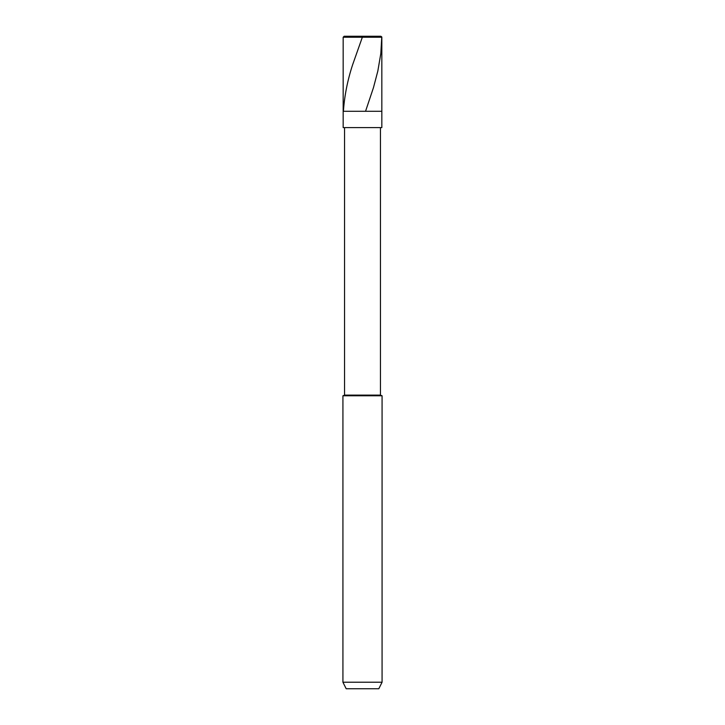 <?xml version="1.0" encoding="UTF-8"?>
<svg xmlns="http://www.w3.org/2000/svg" width="725" height="725" viewBox="0 0 725 725"><rect width="100%" height="100%" fill="white"/><g stroke="black" fill="none" stroke-linecap="round" stroke-linejoin="round"><path stroke-width="1.09" d="M380.852 36.25L344.148 36.25L380.852 36.25L381.83 37.229L343.17 37.229L344.148 36.25L343.17 37.229L381.83 37.229L381.83 111.287L343.17 111.287L343.17 37.229L343.17 111.287L381.83 111.287L381.83 37.229L380.852 36.25L381.767 36.893L380.824 53.487L377.834 71.041L373.475 87.616L365.636 111.025M381.83 111.287L343.17 111.287L381.83 111.287L381.83 127.6L343.17 127.6L343.17 111.287L343.17 127.6L381.83 127.6L381.83 111.287M380.444 127.6L380.444 395.125L344.556 395.125L344.556 127.6L344.556 395.125L380.444 395.125L382.075 395.778L342.925 395.778L344.556 395.125L342.925 395.778L382.075 395.778L382.075 682.225L342.925 682.225L342.925 395.778L342.925 682.225L382.075 682.225L378.812 688.75L346.188 688.75L342.925 682.225L346.188 688.75L378.812 688.75L382.075 682.225L382.075 395.778L380.444 395.125L380.444 127.6M362.69 36.25L352.586 64.86C347.556 80.248 344.502 95.637 343.423 111.025"/></g></svg>
